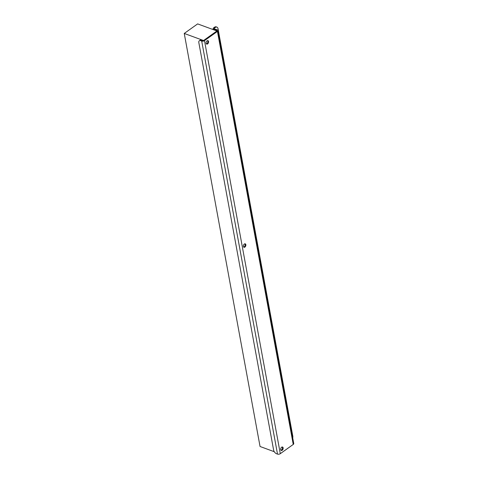 <?xml version="1.0" encoding="UTF-8"?>
<svg xmlns="http://www.w3.org/2000/svg" width="478" height="478" viewBox="0 0 478 478"><rect width="100%" height="100%" fill="white"/><g stroke="black" fill="none" stroke-linecap="round" stroke-linejoin="round"><path stroke-width="0.72" d="M206.102 43.253A1.828 1.159 110.1 0 0 206.699 44.096A1.828 1.159 110.1 0 0 208.079 43.432A1.828 1.159 110.1 0 0 208.557 41.502A1.828 1.159 110.1 0 0 207.96 40.66A1.828 1.159 110.1 0 0 206.58 41.323A1.828 1.159 110.1 0 0 206.102 43.253M206.376 43.868A1.828 1.159 110.1 0 0 207.834 41.239A1.828 1.159 110.1 0 0 207.56 40.624M280.682 449.619A1.828 1.159 110.1 0 0 281.279 450.461A1.828 1.159 110.1 0 0 282.659 449.798A1.828 1.159 110.1 0 0 283.137 447.868A1.828 1.159 110.1 0 0 282.54 447.026A1.828 1.159 110.1 0 0 281.166 447.689A1.828 1.159 110.1 0 0 280.682 449.619M280.956 450.234A1.828 1.159 110.1 0 0 282.414 447.605A1.828 1.159 110.1 0 0 282.145 446.99M243.392 246.439A1.828 1.159 110.1 0 0 243.989 247.275A1.828 1.159 110.1 0 0 245.369 246.612A1.828 1.159 110.1 0 0 245.847 244.682A1.828 1.159 110.1 0 0 245.25 243.846A1.828 1.159 110.1 0 0 243.87 244.509A1.828 1.159 110.1 0 0 243.392 246.439M243.666 247.048A1.828 1.159 110.1 0 0 245.124 244.419A1.828 1.159 110.1 0 0 244.856 243.81M214.52 28.883L214.377 28.106L215.273 27.473L214.55 27.204L213.654 27.844A1.996 1.052 -10.4 0 0 213.14 28.734A1.996 1.052 -10.4 0 0 213.762 29.325L216.654 30.389L216.749 30.909M214.377 28.106A0.998 0.526 -10.4 0 0 214.12 28.555A0.998 0.526 -10.4 0 0 214.431 28.853L217.329 29.911A1.996 1.052 -10.4 0 1 217.95 30.508L293.755 443.554A1.996 1.052 169.6 0 1 293.241 444.444L217.436 31.399L204.482 40.63L280.293 453.676L293.241 444.444M216.654 30.389A0.998 0.526 -10.4 0 1 216.97 30.688A0.998 0.526 -10.4 0 1 216.707 31.13L203.759 40.367A0.998 0.526 -10.4 0 1 202.367 40.576L201.405 40.224L200.73 40.702L201.698 41.054A1.996 1.052 -10.4 0 0 204.482 40.63M280.293 453.676A1.996 1.052 169.6 0 1 277.503 454.1L276.541 453.747A3.328 1.882 -125.5 0 1 273.619 450.079L198.83 42.602A3.328 1.882 -125.5 0 1 199.314 40.773L199.983 40.295A3.328 1.882 54.5 0 1 201.405 40.224M200.73 40.702A3.328 1.882 -125.5 0 0 199.314 40.773M217.436 31.399A1.996 1.052 -10.4 0 0 217.95 30.508M214.55 27.204A3.328 2.115 -69.9 0 1 216.205 26.864L216.928 27.132A3.328 2.115 110.1 0 0 215.273 27.473M292.721 437.908A3.328 2.115 110.1 0 0 292.799 436.139L218.016 28.662A3.328 2.115 110.1 0 0 216.928 27.132M184.245 33.448L197.641 23.9L216.934 30.974L203.538 40.522L184.245 33.448L260.05 446.494L274.264 451.71M213.762 29.325L213.857 29.845M277.503 454.1L201.698 41.054M213.308 29.642L213.14 28.734"/></g></svg>
